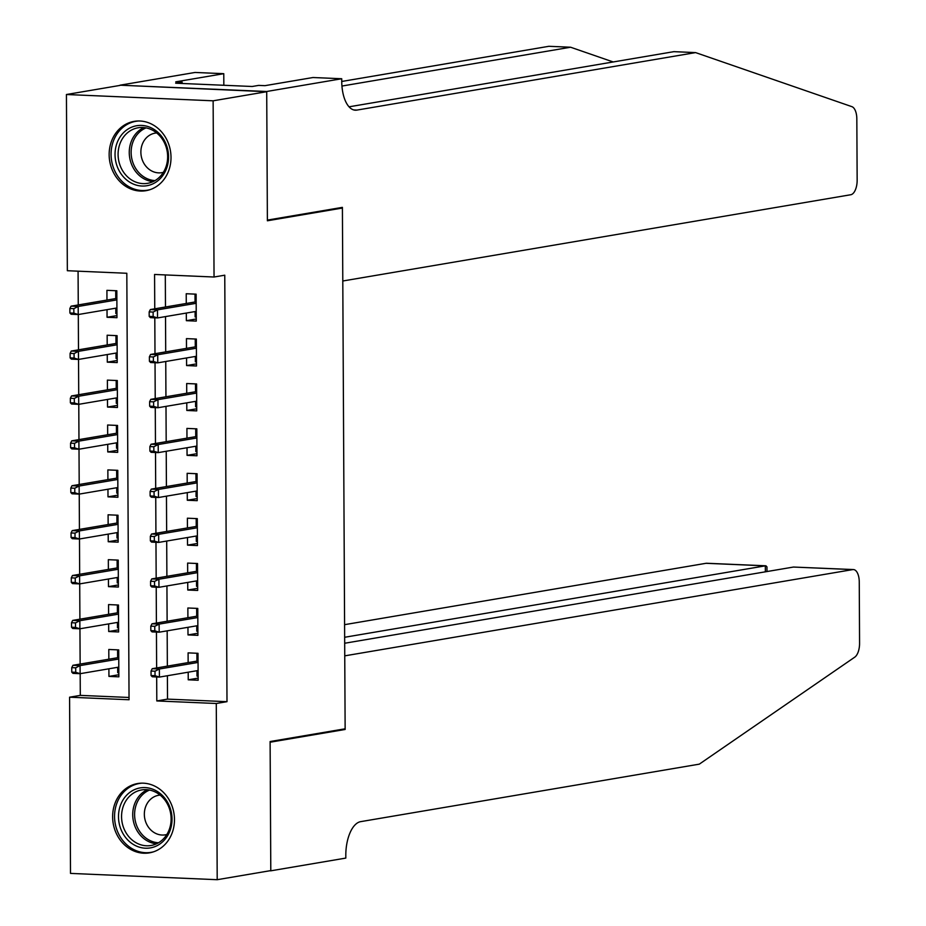 <?xml version="1.0" encoding="UTF-8"?>
<svg xmlns="http://www.w3.org/2000/svg" width="926" height="926" viewBox="0 0 926 926"><rect width="100%" height="100%" fill="white"/><g stroke="black" fill="none" stroke-linecap="round" stroke-linejoin="round"><path stroke-width="1.39" d="M171.009 157.351A35.153 30.801 80.4 0 1 145.961 190.687A35.153 30.801 80.4 0 1 109.152 154.7A35.153 30.801 80.4 0 1 134.201 121.364A35.153 30.801 80.4 0 1 171.009 157.351M174.47 819.522A35.153 30.801 80.4 0 1 149.433 852.858A35.153 30.801 80.4 0 1 112.625 816.859A35.153 30.801 80.4 0 1 137.661 783.535A35.153 30.801 80.4 0 1 174.47 819.522M266.711 91.489L267.382 220.099L342.4 207.366L342.794 280.995L850.786 194.738A13.52 6.413 92.5 0 0 857.152 180.176L856.828 118.898A13.52 6.413 92.5 0 0 851.874 106.652L695.576 52.597L356.915 110.09A31.553 14.955 -87.5 0 1 355.399 110.194A31.553 14.955 -87.5 0 1 341.74 81.222L341.729 78.745L266.711 91.489L120.01 85.192L266.711 91.709L267.382 220.782L342.412 208.037L345.132 728.797L270.114 741.529L270.786 870.602L217.205 879.7L70.503 873.403L69.577 697.197L129.05 699.755L126.816 273.274L67.343 270.716L66.429 94.51L213.13 100.807L214.045 277.013L154.573 274.466L154.758 308.809M80.18 673.677L80.296 695.38L69.577 697.197M78.073 271.179L78.259 304.932M78.305 314.527L78.49 349.82M78.536 359.427L78.722 394.719M78.779 404.315L78.965 439.607M79.011 449.203L79.196 484.506M79.242 494.102L79.428 529.394M79.486 538.99L79.659 574.294M79.717 583.889L79.902 619.181M79.949 628.777L80.134 664.069M120.01 85.412L66.429 94.51M186.311 313.057L186.357 320.674L196.266 321.102L196.127 294.167L186.219 293.739L186.265 303.462M186.554 357.945L186.589 365.562L196.497 365.99L196.358 339.055L186.45 338.627L186.496 348.35M186.786 402.845L186.821 410.461L196.74 410.889L196.601 383.943L186.682 383.526L186.739 393.249M187.017 447.733L187.064 455.349L196.972 455.777L196.833 428.842L186.925 428.414L186.971 438.137M187.26 492.632L187.295 500.248L197.203 500.665L197.064 473.73L187.156 473.313L187.202 483.036M187.492 537.52L187.527 545.136L197.446 545.564L197.296 518.629L187.388 518.201L187.446 527.924M187.723 582.419L187.77 590.024L197.678 590.452L197.539 563.517L187.619 563.089L187.677 572.812M187.955 627.307L188.001 634.923L197.909 635.352L197.77 608.417L187.862 607.988L187.909 617.711M118.841 674.73L108.944 676.408L108.898 668.792M108.944 676.408L118.852 676.837L118.713 649.902L108.793 649.473L108.851 659.196M118.609 629.842L108.701 631.52L108.666 623.904M108.701 631.52L118.621 631.949L118.47 605.014L108.562 604.585L108.608 614.308M118.366 584.943L108.469 586.633L108.423 579.016M108.469 586.633L118.378 587.049L118.239 560.114L108.33 559.686L108.377 569.409M118.134 540.055L108.238 541.733L108.192 534.117M108.238 541.733L118.146 542.161L118.007 515.226L108.087 514.798L108.145 524.521M117.903 495.155L107.995 496.845L107.96 489.229M107.995 496.845L117.915 497.262L117.764 470.327L107.856 469.91L107.914 479.633M117.66 450.267L107.763 451.946L107.729 444.33M107.763 451.946L117.671 452.374L117.533 425.439L107.624 425.011L107.671 434.734M117.428 405.38L107.532 407.058L107.485 399.442M107.532 407.058L117.44 407.486L117.301 380.54L107.381 380.123L107.439 389.846M117.197 360.48L107.289 362.159L107.254 354.542M107.289 362.159L117.208 362.587L117.07 335.652L107.15 335.224L107.208 344.947M80.296 695.38L129.038 697.475M107.022 309.654L107.057 317.271L116.965 317.699L116.826 290.764L106.918 290.336L106.965 300.059M167.398 675.725L167.525 699.118L226.997 701.677L224.763 275.196L214.045 277.013M165.303 274.918L165.476 306.992M165.523 316.588L165.708 351.88M165.754 361.476L165.939 396.779M165.997 406.375L166.182 441.667M166.229 451.263L166.414 486.555M166.46 496.162L166.645 531.455M166.703 541.05L166.888 576.342M166.935 585.95L167.12 621.242M167.166 630.837L167.351 666.13M188.198 672.195L188.233 679.811L198.152 680.24L198.002 653.305L188.094 652.876L188.14 662.599M342.412 208.037L339.24 207.899M266.711 91.709L213.13 100.807M226.997 701.677L216.279 703.494L217.205 879.7M156.679 676.964L156.807 700.947L216.279 703.494M154.804 317.826L154.989 353.697M155.036 362.714L155.221 398.597M155.267 407.614L155.464 443.485M155.51 452.501L155.695 488.384M155.742 497.401L155.927 533.272M155.973 542.289L156.17 578.171M156.216 587.188L156.401 623.059M156.448 632.076L156.633 667.947M167.525 699.118L156.807 700.947M198.141 678.133L188.233 679.811M116.954 315.592L107.057 317.271M197.898 633.245L188.001 634.923M197.666 588.346L187.77 590.024M197.435 543.458L187.527 545.136M197.192 498.558L187.295 500.248M196.96 453.671L187.064 455.349M196.729 408.783L186.821 410.461M196.486 363.883L186.589 365.562M196.254 318.995L186.357 320.674M196.983 670.702L197.006 676.084L198.129 676.13M198.002 653.443L196.891 653.629L198.014 653.675M196.891 653.629L196.925 659.243L198.037 659.289M198.048 661.025L196.925 659.243L196.937 661.106M197.574 661.002L152.234 668.699L159.376 669L198.06 662.437M155.012 671.211L151.042 671.037L151.065 675.529L155.036 675.691L155.012 671.211L159.376 669L159.411 677.091L198.095 670.517M155.036 675.691L159.411 677.091L152.281 676.779L151.065 675.529M152.234 668.699L151.042 671.037M118.713 650.04L117.602 650.226L118.713 650.272M118.829 672.727L117.718 672.681L117.683 667.31M117.637 657.703L117.602 650.226M118.748 657.622L117.625 655.84L118.736 655.886M71.742 667.634L71.765 672.126L75.735 672.288L75.712 667.808L71.742 667.634L72.934 665.296L80.076 665.597L80.122 673.688L118.794 667.114M75.735 672.288L80.122 673.688L72.98 673.376L71.765 672.126M75.712 667.808L80.076 665.597L118.759 659.034M72.934 665.296L118.273 657.599M168.358 803.745A30.419 26.646 80.4 0 1 158.786 844.72A30.419 26.646 80.4 0 1 122.163 832.057A30.419 26.646 80.4 0 1 131.747 791.082A30.419 26.646 80.4 0 1 168.358 803.745M124.952 830.83A28.174 24.678 -99.6 0 0 151.054 845.496A28.174 24.678 -99.6 0 0 167.722 804.613A28.174 24.678 -99.6 0 0 141.62 789.947A28.174 24.678 -99.6 0 0 124.952 830.83M160.14 795.11A20.059 17.571 -99.6 0 0 158.624 795.284A20.059 17.571 -99.6 0 0 146.759 824.395A20.059 17.571 -99.6 0 0 165.337 834.835A20.059 17.571 -99.6 0 0 166.83 834.511M142.014 783.153A34.933 30.593 -99.6 0 0 139.421 783.465A34.933 30.593 -99.6 0 0 118.748 834.152A34.933 30.593 -99.6 0 0 151.112 852.337A34.933 30.593 -99.6 0 0 153.67 851.781M164.897 141.574A30.419 26.646 80.4 0 1 155.313 182.549A30.419 26.646 80.4 0 1 118.702 169.886A30.419 26.646 80.4 0 1 128.274 128.911A30.419 26.646 80.4 0 1 164.897 141.574M121.48 168.659A28.174 24.678 -99.6 0 0 147.581 183.325A28.174 24.678 -99.6 0 0 164.249 142.442A28.174 24.678 -99.6 0 0 138.148 127.776A28.174 24.678 -99.6 0 0 121.48 168.659M156.668 132.939A20.059 17.571 -99.6 0 0 155.163 133.124A20.059 17.571 -99.6 0 0 143.287 162.224A20.059 17.571 -99.6 0 0 161.876 172.664A20.059 17.571 -99.6 0 0 163.358 172.34M138.553 120.982A34.933 30.593 -99.6 0 0 135.948 121.294A34.933 30.593 -99.6 0 0 115.275 171.981A34.933 30.593 -99.6 0 0 147.639 190.166A34.933 30.593 -99.6 0 0 150.197 189.61M269.732 870.776L270.797 870.822L270.114 742.212L345.143 729.468L344.75 655.851L852.753 569.594L793.478 567.048L344.692 643.246M793.478 567.048L853.402 569.559A13.52 6.413 92.5 0 1 859.259 581.968L859.571 643.246A13.52 6.413 92.5 0 1 854.756 657.159L699.304 764.147L360.642 821.651A31.553 14.955 92.5 0 0 345.803 855.624L345.815 858.089L270.797 870.822M341.972 729.329L345.143 729.468M344.657 637.273L765.327 565.844L706.052 563.297A13.52 6.413 -87.5 0 1 706.7 563.263L765.918 565.798L765.327 565.844L765.362 571.828M344.588 624.668L706.052 563.297M853.402 569.559A13.52 6.413 92.5 0 0 852.753 569.594M766.983 571.55L766.96 566.886L765.918 565.798M613.186 61.961L570.59 47.226L341.949 86.049M570.59 47.226L548.875 46.3L341.752 81.465M695.576 52.597L673.873 51.659L349.067 106.814M341.729 78.745L312.988 77.518L264.975 85.667L258.632 85.4L252.196 86.488L175.674 83.201L182.109 82.113L175.766 81.835L223.779 73.686L195.027 72.46L120.01 85.192M223.837 85.273L223.779 73.686M182.109 83.479L182.109 82.113M196.752 625.814L196.775 631.185L197.886 631.231M197.77 608.556L196.659 608.741L197.77 608.787M196.659 608.741L196.694 614.355L197.805 614.401M197.817 616.126L196.694 614.355L196.694 616.218M197.331 616.114L152.003 623.811L159.133 624.112L197.817 617.549M154.769 626.312L150.811 626.138L150.834 630.629L154.792 630.803L154.769 626.312L159.133 624.112L159.179 632.192L197.863 625.629M154.792 630.803L159.179 632.192L152.038 631.891L150.834 630.629M152.003 623.811L150.811 626.138M196.509 580.926L196.543 586.297L197.655 586.343M197.539 563.656L196.428 563.841L197.539 563.899M196.428 563.841L196.451 569.455L197.562 569.502M197.574 571.238L196.451 569.455L196.462 571.319M197.099 571.215L151.76 578.912L158.902 579.225L197.585 572.65M154.538 581.424L150.579 581.25L150.602 585.741L154.561 585.915L154.538 581.424L158.902 579.225L158.948 587.304L197.632 580.729M154.561 585.915L158.948 587.304L151.806 586.991L150.602 585.741M151.76 578.912L150.579 581.25M196.277 536.027L196.312 541.397L197.423 541.444M197.307 518.768L196.185 518.954L197.307 519M196.185 518.954L196.219 524.567L197.331 524.614M197.342 526.338L196.219 524.567L196.231 526.431M196.868 526.327L151.528 534.024L158.67 534.325L197.354 527.762M154.306 536.524L150.336 536.362L150.359 540.842L154.329 541.015L154.306 536.524L158.67 534.325L158.705 542.404L197.388 535.841M154.329 541.015L158.705 542.404L151.575 542.104L150.359 540.842M151.528 534.024L150.336 536.362M196.046 491.139L196.069 496.51L197.18 496.556M197.064 473.869L195.953 474.066L197.064 474.112M195.953 474.066L195.988 479.668L197.099 479.726M197.111 481.451L195.988 479.668L195.988 481.543M196.625 481.427L151.297 489.125L158.427 489.437L197.111 482.863M154.063 491.637L150.105 491.463L150.128 495.954L154.098 496.128L154.063 491.637L158.427 489.437L158.473 497.517L197.157 490.942M154.098 496.128L158.473 497.517L151.343 497.204L150.128 495.954M151.297 489.125L150.105 491.463M118.47 605.153L117.359 605.338L118.482 605.384M118.597 627.828L117.475 627.782L117.452 622.411M117.405 612.815L117.359 605.338M118.516 612.723L117.394 610.952L118.505 610.998M71.51 622.735L71.533 627.226L75.504 627.4L75.481 622.909L71.51 622.735L72.703 620.408L79.844 620.709L79.879 628.789L118.563 622.226M75.504 627.4L79.879 628.789L72.749 628.488L71.533 627.226M75.481 622.909L79.844 620.709L118.516 614.146M72.703 620.408L118.042 612.711M118.239 560.253L117.127 560.438L118.239 560.496M118.354 582.94L117.243 582.894L117.22 577.523M117.162 567.927L117.127 560.438M118.285 567.835L117.162 566.052L118.273 566.099M71.279 577.847L71.302 582.338L75.261 582.512L75.237 578.021L71.279 577.847L72.471 575.509L79.601 575.822L79.648 583.901L118.331 577.326M75.261 582.512L79.648 583.901L72.506 583.588L71.302 582.338M75.237 578.021L79.601 575.822L118.285 569.247M72.471 575.509L117.799 567.812M118.007 515.365L116.896 515.55L118.007 515.597M118.123 538.041L117.012 537.994L116.977 532.624M116.931 523.028L116.896 515.55M118.042 522.947L116.919 521.164L118.03 521.211M71.047 532.959L71.07 537.439L75.029 537.612L75.006 533.121L71.047 532.959L72.228 530.621L79.37 530.922L79.416 539.001L118.1 532.438M75.029 537.612L79.416 539.001L72.274 538.7L71.07 537.439M75.006 533.121L79.37 530.922L118.053 524.359M72.228 530.621L117.567 522.924M117.776 470.466L116.653 470.663L117.776 470.709M117.891 493.153L116.78 493.107L116.745 487.736M116.699 478.14L116.653 470.663M117.81 478.048L116.688 476.265L117.799 476.323M70.804 488.06L70.827 492.551L74.798 492.725L74.774 488.233L70.804 488.06L71.996 485.722L79.138 486.034L79.173 494.114L117.857 487.539M74.798 492.725L79.173 494.114L72.043 493.801L70.827 492.551M74.774 488.233L79.138 486.034L117.822 479.46M71.996 485.722L117.336 478.024M195.814 446.239L195.837 451.61L196.949 451.656M196.833 428.981L195.722 429.166L196.833 429.213M195.722 429.166L195.745 434.78L196.868 434.826M196.868 436.563L195.745 434.78L195.756 436.644M196.393 436.54L151.065 444.237L158.196 444.538L196.879 437.975M153.832 446.737L149.873 446.575L149.896 451.066L153.855 451.228L153.832 446.737L158.196 444.538L158.242 452.617L196.925 446.054M153.855 451.228L158.242 452.617L151.1 452.316L149.896 451.066M151.065 444.237L149.873 446.575M117.533 425.578L116.421 425.763L117.533 425.81M117.648 448.265L116.537 448.207L116.514 442.836M116.456 433.241L116.421 425.763M117.579 433.16L116.456 431.377L117.567 431.423M70.573 443.172L70.596 447.663L74.555 447.825L74.531 443.334L70.573 443.172L71.765 440.834L78.895 441.135L78.942 449.214L117.625 442.651M74.555 447.825L78.942 449.214L71.8 448.913L70.596 447.663M74.531 443.334L78.895 441.135L117.579 434.572M71.765 440.834L117.093 433.136M195.571 401.352L195.606 406.722L196.717 406.769M196.601 384.082L195.479 384.278L196.601 384.325M195.479 384.278L195.513 389.892L196.625 389.939M196.636 391.663L195.513 389.892L195.525 391.756M196.162 391.64L150.822 399.337L157.964 399.65L196.648 393.075M153.6 401.849L149.63 401.676L149.653 406.167L153.623 406.34L153.6 401.849L157.964 399.65L157.999 407.729L196.682 401.166M153.623 406.34L157.999 407.729L150.869 407.428L149.653 406.167M150.822 399.337L149.63 401.676M117.301 380.679L116.19 380.875L117.301 380.922M117.417 403.366L116.306 403.319L116.271 397.949M116.225 388.353L116.19 380.875M117.336 388.26L116.213 386.489L117.336 386.536M70.341 398.273L70.364 402.764L74.323 402.937L74.3 398.446L70.341 398.273L71.533 395.934L78.664 396.247L78.71 404.326L117.394 397.763M74.323 402.937L78.71 404.326L71.568 404.025L70.364 402.764M74.3 398.446L78.664 396.247L117.347 389.672M71.533 395.934L116.861 388.237M195.34 356.452L195.363 361.823L196.486 361.881M196.358 339.194L195.247 339.379L196.358 339.425M195.247 339.379L195.282 344.993L196.393 345.039M196.405 346.775L195.282 344.993L195.293 346.856M195.918 346.752L150.591 354.45L157.733 354.751L196.405 348.188M153.369 356.961L149.399 356.788L149.422 361.279L153.392 361.441L153.369 356.961L157.733 354.751L157.767 362.842L196.451 356.267M153.392 361.441L157.767 362.842L150.637 362.529L149.422 361.279M150.591 354.45L149.399 356.788M117.07 335.791L115.947 335.976L117.07 336.022M117.185 358.478L116.074 358.431L116.039 353.049M115.993 343.453L115.947 335.976M117.104 343.372L115.981 341.59L117.093 341.636M70.098 353.385L70.121 357.876L74.092 358.038L74.068 353.558L70.098 353.385L71.29 351.047L78.432 351.348L78.467 359.438L117.151 352.864M74.092 358.038L78.467 359.438L71.337 359.126L70.121 357.876M74.068 353.558L78.432 351.348L117.116 344.785M71.29 351.047L116.63 343.349M195.108 311.564L195.131 316.935L196.243 316.981M196.127 294.306L195.016 294.491L196.127 294.537M195.016 294.491L195.039 300.105L196.162 300.151M196.162 301.876L195.039 300.105L195.05 301.969M195.687 301.864L150.359 309.562L157.489 309.863L196.173 303.3M153.126 312.062L149.167 311.888L149.19 316.379L153.149 316.553L153.126 312.062L157.489 309.863L157.536 317.942L196.219 311.379M153.149 316.553L157.536 317.942L150.394 317.641L149.19 316.379M150.359 309.562L149.167 311.888M116.826 290.903L115.715 291.088L116.826 291.134M116.954 313.578L115.831 313.532L115.808 308.161M115.762 298.566L115.715 291.088M116.873 298.473L115.75 296.702L116.861 296.748M69.867 308.485L69.89 312.976L73.86 313.15L73.837 308.659L69.867 308.485L71.059 306.159L78.189 306.46L78.235 314.539L116.919 307.976M73.86 313.15L78.235 314.539L71.105 314.238L69.89 312.976M73.837 308.659L78.189 306.46L116.873 299.897M71.059 306.159L116.387 298.461M156.506 843.806A28.174 24.678 80.4 0 1 136.11 828.932A28.174 24.678 80.4 0 1 147.327 789.739M149.537 790.063A27.248 23.868 -99.6 0 0 137.881 828.319A27.248 23.868 -99.6 0 0 158.485 842.764M153.045 181.635A28.174 24.678 80.4 0 1 132.649 166.761A28.174 24.678 80.4 0 1 143.866 127.568M146.065 127.892A27.248 23.868 -99.6 0 0 134.409 166.148A27.248 23.868 -99.6 0 0 155.024 180.605M353.894 109.962L356.915 110.09M139.421 783.465L141.134 783.176M151.112 852.337L152.825 852.047M135.948 121.294L137.661 121.005M147.639 190.166L149.364 189.876"/></g></svg>
